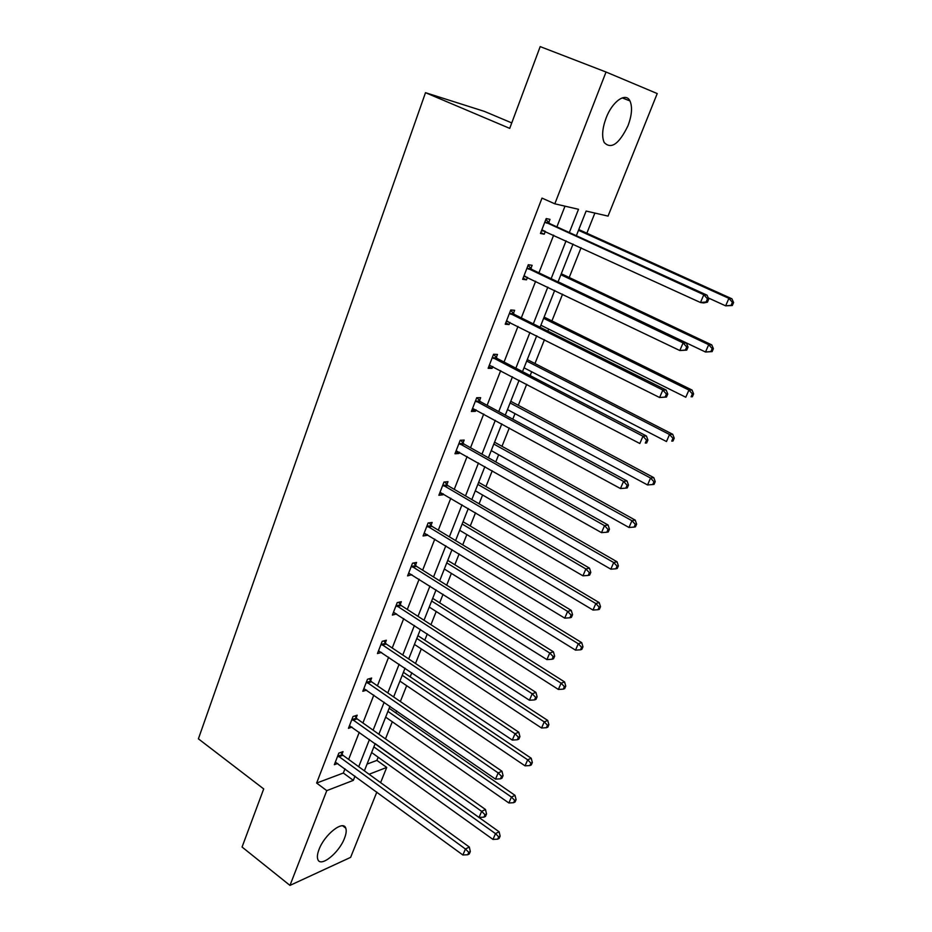 <?xml version="1.0" encoding="UTF-8"?>
<svg xmlns="http://www.w3.org/2000/svg" width="932" height="932" viewBox="0 0 932 932"><rect width="100%" height="100%" fill="white"/><g stroke="black" fill="none" stroke-linecap="round" stroke-linejoin="round"><path stroke-width="1.4" d="M319.024 849.483C324.487 834.513 343.349 819.706 345.76 828.175C346.622 830.529 346.203 833.884 344.502 838.252C339.132 852.862 320.433 867.902 317.812 859.374C316.973 857.079 317.381 853.77 319.024 849.483M606.126 117.945C612.347 101.343 625.826 91.919 629.95 100.924C632.572 106.959 631.908 115.253 627.958 125.808C619.069 144.076 611.147 149.644 604.204 142.503C601.629 136.655 602.27 128.465 606.126 117.945M511.761 122.919L484.454 111.409L425.505 92.687L198.4 738.831L263.709 788.926L242.064 847.037L289.969 885.4L326.783 790.639L353.345 780.364L355.01 776.111M425.505 92.687L509.722 128.383L540.187 46.6L606.033 72.02L657.223 93.561L608.037 216.108L586.123 211.051L576.349 235.726M367.045 764.1L376.912 760.396L378.171 757.227M385.475 738.89L392.29 721.764M395.832 712.887L396.648 710.836M400.352 701.54L406.667 685.672M410.185 676.853L411.827 672.718M415.497 663.491L421.299 648.928M424.794 640.168L427.299 633.877M430.945 624.708L436.199 611.509M439.671 602.806L443.061 594.278M446.684 585.18L451.379 573.39M454.816 564.757L459.138 553.911M462.726 544.894L466.839 534.572M470.252 526.009L475.53 512.751M479.095 503.816L482.59 495.02M485.968 486.539L492.247 470.777M495.777 461.923L498.643 454.723M501.987 446.312L509.291 427.963M512.786 419.19L515 413.645M518.308 405.315L526.697 384.275M530.145 375.596L531.671 371.775M534.956 363.538L544.451 339.691M547.865 331.116L548.668 329.078M551.919 320.946L562.567 294.186M569.207 277.515L581.067 247.737M586.845 233.221L594.872 213.067M376.912 760.396L386.722 767.432L380.617 782.635M376.831 792.072L350.63 857.358L289.969 885.4M356.175 717.815L357.201 715.182L353.03 716.522L348.452 728.323L352.04 727.123M385.277 642.975L386.337 640.237L382.213 641.298L377.46 653.542L381.572 652.435M415.486 565.293L416.592 562.45L412.515 563.196L407.587 575.906L411.851 574.648M446.859 484.605L448.001 481.658L443.993 482.054L438.867 495.276L442.886 494.81L443.271 493.82M479.467 400.737L480.656 397.673L476.718 397.708L471.382 411.455L475.343 411.35L475.949 409.789M513.392 313.502L514.627 310.309L510.759 309.948L505.214 324.254L509.093 324.546L509.944 322.367M548.703 222.69L549.997 219.37L546.21 218.566L540.432 233.466L544.23 234.188L545.337 231.346M569.336 232.534L578.504 209.292L554.82 203.817L542.005 198.108L316.635 783.066L343.337 773.024L344.991 768.784M348.65 759.429L359.274 732.272M362.909 722.964L373.825 695.074M377.437 685.824L388.632 657.177M392.232 647.996L403.731 618.568M407.296 609.458L419.12 579.226M422.65 570.186L434.801 539.115M438.308 530.157L450.797 498.224M454.268 489.347L467.095 456.54M470.532 447.744L483.72 414.018M487.121 405.315L500.682 370.645M504.049 362.047L517.982 326.398M521.303 317.894L535.644 281.243M538.917 272.855L553.655 235.155M556.893 226.884L564.99 206.17M530.867 268.556L532.137 265.305L528.304 264.723L522.642 279.32L526.487 279.833L527.465 277.317M496.255 357.562L497.478 354.428L493.564 354.265L497.35 358.564L646.412 435.99L642.975 436.211L639.83 443.515L489.347 365.158M492.783 366.509L492.049 368.385L488.135 368.291L493.564 354.265M463.006 443.084L464.171 440.079L460.198 440.3L454.967 453.768L458.952 453.488L459.453 452.218M431.015 525.333L432.145 522.444L428.103 523.015L423.07 535.982L427.124 535.341L427.415 534.619M400.236 604.495L401.319 601.711L397.218 602.608L392.384 615.085L396.578 613.92M370.587 680.733L371.635 678.053L367.488 679.253L362.828 691.276L366.66 690.123M342.021 754.221L343.023 751.635L338.829 753.114L334.343 764.706L337.722 763.471M316.635 783.066L326.783 790.639M554.82 203.817L606.033 72.02M369.084 774.259L386.722 767.432M573.04 244.056L558.035 281.953M554.691 290.4L540.094 327.248M536.704 335.8L522.514 371.635M519.077 380.291L505.284 415.136M501.812 423.885L488.391 457.775M484.885 466.606L471.825 499.575M468.295 508.499L455.585 540.583M452.02 549.589L439.659 580.799M436.06 589.874L424.025 620.246M420.402 629.403L408.694 658.959M405.047 668.174L393.642 696.95M389.972 706.223L378.881 734.23M375.177 743.573L364.377 770.846M358.715 766.733L369.456 739.507M373.126 730.175L384.159 702.215M387.805 692.942L399.141 664.213M402.764 655.01L414.402 625.5M418.002 616.367L429.955 586.042M433.531 576.978L445.822 545.814M449.364 536.82L461.992 504.806M465.499 495.894L478.477 462.983M481.961 454.164L495.3 420.332M498.737 411.595L512.449 376.819M515.862 368.175L529.958 332.421M533.325 323.882L547.83 287.103M551.15 278.68L566.062 240.852M343.337 773.024L353.345 780.364M540.77 232.604L544.23 234.188M523.085 278.19L526.487 279.833M505.75 322.868L509.093 324.546M488.764 366.66L492.049 368.385M472.105 409.591L475.343 411.35M455.771 451.682L458.952 453.488M439.753 492.97L442.886 494.81M424.048 533.477L427.124 535.341M408.635 573.203L411.664 575.114M393.735 612.347L396.484 614.13M707.423 302.166L708.763 299.055L707.47 298.881L706.13 301.991L707.423 302.166L703.73 302.947L700.468 302.516L541.725 230.146M706.13 301.991L700.468 302.516L703.823 294.722L707.062 295.188L549.857 223.668L545.872 219.439M544.917 221.909L703.823 294.722L707.47 298.881M544.381 230.903L541.41 230.95M708.763 299.055L707.062 295.188M708.273 297.925L725.644 305.847L728.906 298.357L731.911 298.788L578.784 229.563M732.401 302.352L731.096 305.347L732.296 305.51L733.601 302.516L732.401 302.352L728.906 298.357L578.492 230.309M732.296 305.51L725.644 305.847L731.096 305.347M731.911 298.788L733.601 302.516M686.733 350.117L688.049 347.077L686.721 346.984L685.404 350.036L686.733 350.117L679.824 350.537L523.912 276.07M685.404 350.036L679.824 350.537L683.098 342.906L686.406 343.139L531.997 269.546L528.083 265.305M527.034 267.997L683.098 342.906L686.721 346.984M525.928 276.583L523.714 276.571M688.049 347.077L686.406 343.139M666.485 397.032L667.766 394.061L666.415 394.061L665.133 397.055L666.485 397.032L659.611 397.521L506.449 321.062M665.133 397.055L659.611 397.521L662.827 390.054L666.194 390.054L514.499 314.503L510.654 310.24M509.513 313.152L662.827 390.054L666.415 394.061M507.858 321.319L506.367 321.284M667.766 394.061L666.194 390.054M558.105 281.79L705.501 352.016L708.704 344.689L711.768 344.898L561.274 273.752M712.176 348.615L710.895 351.539L712.118 351.62L713.399 348.685L712.176 348.615L708.704 344.689L560.889 274.742M712.118 351.62L705.501 352.016L710.895 351.539M711.768 344.898L713.399 348.685M540.898 325.221L685.789 397.242L688.923 390.054L692.045 390.054L544.113 317.09M692.371 393.91L691.113 396.787L692.359 396.776L693.618 393.91L692.371 393.91L688.923 390.054L543.624 318.313M692.359 396.776L691.113 396.787M692.045 390.054L693.618 393.91M492.352 357.41L642.975 436.211L646.552 440.149L645.282 443.061L646.657 442.968L647.915 440.044L646.552 440.149M646.657 442.968L645.282 443.061M647.915 440.044L646.412 435.99M524.017 367.814L666.473 441.535L669.537 434.498L672.729 434.3L527.279 359.589M672.962 438.296L671.739 441.104L673.009 441.011L674.232 438.203L672.962 438.296L669.537 434.498L526.708 361.045M673.009 441.011L671.739 441.104M672.729 434.3L674.232 438.203M475.518 400.795L623.543 481.39L620.467 488.543L472.571 408.379M477.021 397.708L480.539 401.762L627.038 480.959L623.543 481.39L627.096 485.257L625.861 488.123L627.248 487.937L628.483 485.083L627.096 485.257M628.483 485.083L627.038 480.959M620.467 488.543L625.861 488.123M507.474 409.591L647.542 484.943L650.548 478.046L653.786 477.638L510.759 401.284M653.949 481.774L652.75 484.535L654.043 484.36L655.243 481.611L653.949 481.774L650.548 478.046L510.107 402.95M652.75 484.535L647.542 484.943M653.786 477.638L655.243 481.611M459.022 443.317L604.519 525.636L601.501 532.638L456.132 450.762M460.769 440.265L464.054 444.11L608.06 524.996L604.519 525.636L608.037 529.434L606.837 532.23L608.247 531.962L609.446 529.178L608.037 529.434M609.446 529.178L608.06 524.996M601.501 532.638L606.837 532.23M491.234 450.587L628.995 527.477L631.943 520.72L635.24 520.126L494.554 442.187M635.321 524.39L634.144 527.093L635.449 526.836L636.638 524.145L635.321 524.39L631.943 520.72L493.82 444.063M634.144 527.093L628.995 527.477M635.24 520.126L636.638 524.145M442.84 485.024L585.879 568.963L582.931 575.825L440.009 492.317M444.809 481.972L447.896 485.642L589.478 568.136L585.879 568.963L589.374 572.702L588.197 575.44L589.63 575.102L590.806 572.365L589.374 572.702M590.806 572.365L589.478 568.136M582.931 575.825L588.197 575.44M475.308 490.803L610.821 569.172L613.71 562.544L617.042 561.775L478.664 482.333M617.066 566.155L615.901 568.8L617.24 568.485L618.394 565.841L617.066 566.155L613.71 562.544L477.836 484.407M615.901 568.8L610.821 569.172M617.042 561.775L618.394 565.841M426.973 525.928L567.623 611.415L564.734 618.137L424.2 533.081M429.139 522.864L432.04 526.37L571.269 610.402L567.623 611.415L571.095 615.085L569.941 617.776L571.398 617.357L572.551 614.677L571.095 615.085M572.551 614.677L571.269 610.402M564.734 618.137L569.941 617.776M459.662 530.285L592.997 610.052L595.828 603.552L599.206 602.608L463.053 521.734M599.159 607.105L598.018 609.703L599.369 609.307L600.511 606.72L599.159 607.105L595.828 603.552L462.156 524.005M598.018 609.703L592.997 610.052M599.206 602.608L600.511 606.72M411.408 566.039L549.74 653.006L546.909 659.6L408.682 573.075M413.738 562.963L416.488 566.33L553.422 651.817L549.74 653.006L553.189 656.629L552.047 659.262L553.515 658.773L554.657 656.14L553.189 656.629M554.657 656.14L553.422 651.817M546.909 659.6L552.047 659.262M444.319 569.021L575.51 650.128L578.294 643.756L581.719 642.649L447.733 560.412M581.603 647.251L580.485 649.802L581.859 649.348L582.966 646.796L581.603 647.251L578.294 643.756L446.754 562.87M580.485 649.802L575.51 650.128M581.719 642.649L582.966 646.796M396.135 605.404L532.207 693.781L529.434 700.235L393.467 612.301M398.616 602.305L401.226 605.544L535.935 692.406L532.207 693.781L535.632 697.334L534.514 699.909L536.005 699.349L537.112 696.775L535.632 697.334M537.112 696.775L535.935 692.406M529.434 700.235L534.514 699.909M381.153 644.035L515.023 733.74L512.297 740.066L378.52 650.804M383.774 640.89L386.256 644.024L518.786 732.202L515.023 733.74L518.425 737.235L517.33 739.763L518.833 739.134L519.928 736.618L518.425 737.235M519.928 736.618L518.786 732.202M512.297 740.066L517.33 739.763M366.439 681.956L498.177 772.919L495.509 779.117L363.864 688.597M369.188 678.764L371.553 681.793L501.975 771.23L498.177 772.919L501.544 776.356L500.472 778.837L501.998 778.15L503.07 775.669L501.544 776.356M503.07 775.669L501.975 771.23M495.509 779.117L500.472 778.837M429.244 607.07L558.373 689.447L561.099 683.191L564.571 681.921L432.693 598.379M564.384 686.628L563.289 689.132L564.676 688.608L565.771 686.115L564.384 686.628L561.099 683.191L431.644 601.012M563.289 689.132L558.373 689.447M564.571 681.921L565.771 686.115M414.449 644.42L541.55 728.009L544.23 721.881L547.736 720.448L417.92 635.671M547.492 725.259L546.42 727.706L547.83 727.135L548.89 724.677L547.492 725.259L544.23 721.881L416.802 638.478M546.42 727.706L541.55 728.009M547.736 720.448L548.89 724.677M399.921 681.106L525.054 765.848L527.675 759.825L531.228 758.252L403.405 672.298M530.925 763.157L529.877 765.568L531.287 764.927L532.335 762.527L530.925 763.157L527.675 759.825L402.228 675.269M529.877 765.568L525.054 765.848M531.228 758.252L532.335 762.527M352.005 719.178L481.646 811.329L479.036 817.422L349.477 725.69M354.859 715.939L357.119 718.875L485.49 809.5L481.646 811.329L485.001 814.719L483.953 817.154L485.49 816.409L486.539 813.974L485.001 814.719M486.539 813.974L485.49 809.5M479.036 817.422L483.953 817.154M385.65 717.139L508.872 802.976L511.435 797.07L515.023 795.357L389.157 708.273M514.662 800.343L513.625 802.708L515.058 802.009L516.095 799.656L514.662 800.343L511.435 797.07L387.922 711.407M513.625 802.708L508.872 802.976M515.023 795.357L516.095 799.656M337.827 755.712L465.441 849.017L462.878 854.994L335.345 762.12M340.774 752.427L342.953 755.281L469.32 847.037L465.441 849.017L468.773 852.349L467.748 854.737L469.285 853.933L470.322 851.545L468.773 852.349M470.322 851.545L469.32 847.037M462.878 854.994L467.748 854.737M371.623 752.532L492.981 839.417L495.498 833.627L499.121 831.775L375.153 743.62M498.702 836.854L497.688 839.161L499.133 838.416L500.146 836.097L498.702 836.854L495.498 833.627L373.86 746.905M497.688 839.161L492.981 839.417M499.121 831.775L500.146 836.097M545.22 222.259L549.006 223.039M546.07 222.899L549.857 223.668M542.156 230.134L543.111 230.32M527.326 268.346L531.158 268.905M528.164 268.999L531.997 269.546M524.332 276.07L524.937 276.152M509.804 313.502L513.683 313.851M510.631 314.166L514.499 314.503M492.632 357.76L496.546 357.9M493.447 358.424L497.35 358.564M475.798 401.144L479.747 401.086M476.602 401.808L480.539 401.762M459.301 443.667L463.274 443.434M460.082 444.343L464.054 444.11M443.108 485.374L447.127 484.955M443.888 486.061L447.896 485.642M427.24 526.277L431.283 525.683M427.998 526.964L432.04 526.37M411.676 566.4L415.742 565.642M412.422 567.087L416.488 566.33M396.391 605.765L400.492 604.845M397.137 606.464L401.226 605.544M381.409 644.396L385.533 643.325M382.132 645.095L386.256 644.024M366.695 682.306L370.843 681.082M367.406 683.016L371.553 681.793M352.249 719.527L356.42 718.164M352.948 720.238L357.119 718.875M338.071 756.073L342.265 754.571M338.759 756.784L342.953 755.281M345.76 828.175L342.685 825.834M629.95 100.924L622.203 97.883"/></g></svg>
